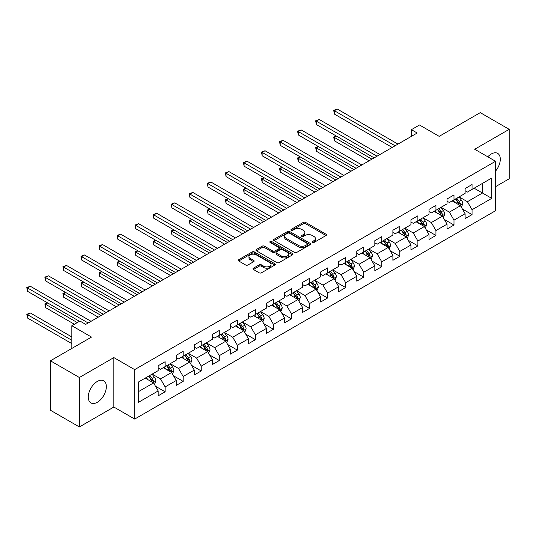 <?xml version="1.0" encoding="UTF-8"?>
<svg xmlns="http://www.w3.org/2000/svg" width="536" height="536" viewBox="0 0 536 536"><rect width="100%" height="100%" fill="white"/><g stroke="black" fill="none" stroke-linecap="round" stroke-linejoin="round"><path stroke-width="0.8" d="M312.367 242.486A1.126 0.65 0 0 0 313.962 242.486L326.029 235.518A1.608 0.925 0 0 0 326.498 234.862A1.608 0.925 0 0 0 326.029 234.205L305.58 222.4A1.608 0.925 0 0 0 303.309 222.4L291.242 229.368A1.126 0.65 0 0 0 290.914 229.823A1.126 0.65 0 0 0 291.242 230.286A1.126 0.65 0 0 0 292.83 230.286L294.391 229.381A5.139 2.968 0 0 1 301.661 229.381L303.369 230.366A5.139 2.968 0 0 1 304.87 232.463A5.139 2.968 0 0 1 303.369 234.567L301.808 235.465A1.126 0.65 0 0 0 301.473 235.927A1.126 0.65 0 0 0 301.808 236.383A1.126 0.65 0 0 0 303.396 236.383L304.957 235.485A5.139 2.968 0 0 1 312.227 235.485L313.935 236.47A5.139 2.968 0 0 1 315.436 238.567A5.139 2.968 0 0 1 313.935 240.664L312.367 241.569A1.126 0.65 0 0 0 312.039 242.024A1.126 0.65 0 0 0 312.367 242.486L312.367 241.569M97.304 402.295A12.764 7.37 120 0 0 105.646 391.046A12.764 7.37 120 0 0 103.689 380.815A12.764 7.37 120 0 0 97.304 381.444A12.764 7.37 120 0 0 88.963 392.694A12.764 7.37 120 0 0 90.919 402.925A12.764 7.37 120 0 0 97.304 402.295M495.545 171.125A12.764 7.37 120 0 0 497.643 153.363A12.764 7.37 120 0 0 491.264 154A12.764 7.37 120 0 0 487.787 156.807M253.441 268.181A1.608 0.925 0 0 0 252.972 268.831A1.608 0.925 0 0 0 253.441 269.487L259.176 272.804A1.608 0.925 0 0 0 261.447 272.804L274.854 265.065A1.608 0.925 0 0 0 275.323 264.409A1.608 0.925 0 0 0 274.854 263.752L254.406 251.947A1.608 0.925 0 0 0 252.134 251.947L238.728 259.685A1.608 0.925 0 0 0 238.259 260.342A1.608 0.925 0 0 0 238.728 260.999L245.655 264.998A1.608 0.925 0 0 0 247.934 264.998L253.669 261.682A1.608 0.925 0 0 0 254.138 261.032A1.608 0.925 0 0 0 253.669 260.375L250.232 258.392A4.295 2.479 0 0 1 248.972 256.637A4.295 2.479 0 0 1 251.625 254.345A4.295 2.479 0 0 1 256.309 254.881L269.769 262.653A4.295 2.479 0 0 1 271.028 264.409A4.295 2.479 0 0 1 268.375 266.7A4.295 2.479 0 0 1 263.692 266.164L261.447 264.864A1.608 0.925 0 0 0 259.176 264.864L253.441 268.181L253.441 269.487M495.545 186.675L509.2 178.79L509.2 129.344L480.269 112.64L439.178 136.358L419.507 125.002L411.407 129.679L417.189 133.015L85.733 324.387L79.944 321.044L71.844 325.721L71.844 348.44M79.368 377.505L79.368 426.951L113.853 407.038L113.853 357.592L79.368 377.505L50.431 360.802L91.515 337.077L71.844 325.721M113.853 357.592L134.683 369.619L495.545 161.282L495.545 210.728L134.683 419.065L134.683 369.619M509.2 129.344L474.708 149.256L495.545 161.282M294.505 252.402A1.608 0.925 0 0 0 296.776 252.402L310.183 244.664A1.608 0.925 0 0 0 310.652 244.007A1.608 0.925 0 0 0 310.183 243.351L289.735 231.545A1.608 0.925 0 0 0 287.464 231.545L274.057 239.284A1.608 0.925 0 0 0 273.588 239.94A1.608 0.925 0 0 0 274.057 240.597L294.505 252.402M270.586 242.728A1.126 0.65 0 0 1 271.732 242.888L271.732 241.548L292.515 253.555A1.608 0.925 0 0 1 292.991 254.205A1.608 0.925 0 0 1 292.515 254.861L279.115 262.6A1.608 0.925 0 0 1 276.844 262.6L256.396 250.794L256.396 249.488A1.608 0.925 0 0 0 255.92 250.145A1.608 0.925 0 0 0 256.396 250.794M256.396 249.488L262.131 246.171A1.608 0.925 0 0 1 264.402 246.171L272.697 250.962A1.608 0.925 0 0 0 274.968 250.962L278.774 248.764A1.608 0.925 0 0 0 279.243 248.108A1.608 0.925 0 0 0 278.774 247.451L270.137 242.466A1.126 0.65 0 0 1 269.809 242.011A1.126 0.65 0 0 1 270.506 241.408A1.126 0.65 0 0 1 271.732 241.548M79.368 426.951L50.431 410.248L50.431 360.802M155.46 386.222L165.121 391.803L165.121 386.925L176.237 380.513L176.237 385.391L183.178 381.377L183.178 376.5L194.287 370.088L194.287 374.966L201.235 370.959L201.235 366.081L212.343 359.663L212.343 364.54L219.291 360.534L219.291 355.656L230.4 349.238L230.4 354.122L237.341 350.108L237.341 345.231L248.449 338.819L248.449 343.697L255.397 339.683L255.397 334.806L266.506 328.394L266.506 333.271L273.454 329.265L273.454 324.387L284.562 317.969L284.562 322.846L291.504 318.84L291.504 313.962L302.619 307.543L302.619 312.421L309.56 308.414L309.56 303.537L320.669 297.125L320.669 302.002L327.617 297.989L327.617 293.112L338.725 286.7L338.725 291.577L345.666 287.571L345.666 282.693L356.782 276.275L356.782 281.152L363.723 277.146L363.723 272.268L374.832 265.849L374.832 270.727L381.779 266.72L381.779 261.843L392.888 255.431L392.888 260.308L399.829 256.295L399.829 251.418L410.945 245.006L410.945 249.883L417.886 245.877L417.886 240.992L428.994 234.58L428.994 239.458L435.942 235.451L435.942 230.574L447.051 224.155L447.051 229.033L453.992 225.026L453.992 220.149L465.107 213.737L465.107 218.614L472.048 214.601L472.048 209.723L491.726 198.367L491.726 178.053L482.467 183.399L482.467 193.02L491.726 198.367M165.121 391.803L158.18 395.816L158.18 390.938L138.509 402.295L138.509 381.98L158.18 370.624L158.18 365.746L165.121 361.733L165.121 366.611L176.237 360.199L176.237 355.321L183.178 351.315L183.178 356.192L194.287 349.774L194.287 344.896L201.235 340.889L201.235 345.767L212.343 339.348L212.343 334.471L219.291 330.464L219.291 335.342L230.4 328.93L230.4 324.052L237.341 320.039L237.341 324.916L248.449 318.505L248.449 313.627L255.397 309.62L255.397 314.498L266.506 308.079L266.506 303.202L273.454 299.195L273.454 304.073L284.562 297.654L284.562 292.777L291.504 288.77L291.504 293.648L302.619 287.236L302.619 282.358L309.56 278.345L309.56 283.222L320.669 276.81L320.669 271.933L327.617 267.92L327.617 272.804L338.725 266.385L338.725 261.508L345.666 257.501L345.666 262.379L356.782 255.96L356.782 251.083L363.723 247.076L363.723 251.954L374.832 245.542L374.832 240.664L381.779 236.651L381.779 241.528L392.888 235.116L392.888 230.239L399.829 226.226L399.829 231.103L410.945 224.691L410.945 219.814L417.886 215.807L417.886 220.685L428.994 214.266L428.994 209.388L435.942 205.382L435.942 210.259L447.051 203.848L447.051 198.97L453.992 194.957L453.992 199.834L465.107 193.422L465.107 188.545L472.048 184.531L472.048 189.409L491.726 178.053M163.272 367.683L171.607 372.493L160.499 378.905L152.164 374.095M158.18 367.951L160.499 369.284L165.121 366.611M160.499 378.905L165.121 386.925M171.607 372.493L176.237 380.513M181.329 357.257L189.657 362.068L178.548 368.487L170.214 363.676M176.237 357.525L178.548 358.865L183.178 356.192M178.548 368.487L183.178 376.5M189.657 362.068L194.287 370.088M199.379 346.832L207.713 351.65L196.605 358.061L188.27 353.251M194.287 347.1L196.605 348.44L201.235 345.767M196.605 358.061L201.235 366.081M207.713 351.65L212.343 359.663M217.435 336.414L225.77 341.224L214.661 347.636L206.327 342.826M212.343 336.682L214.661 338.015L219.291 335.342M214.661 347.636L219.291 355.656M225.77 341.224L230.4 349.238M235.492 325.989L243.826 330.799L232.711 337.211L224.383 332.4M230.4 326.257L232.711 327.59L237.341 324.916M232.711 337.211L237.341 345.231M243.826 330.799L248.449 338.819M253.541 315.563L261.876 320.374L250.768 326.793L242.433 321.982M248.449 315.831L250.768 317.165L255.397 314.498M250.768 326.793L255.397 334.806M261.876 320.374L266.506 328.394M271.598 305.138L279.933 309.949L268.824 316.367L260.489 311.557M266.506 305.406L268.824 306.746L273.454 304.073M268.824 316.367L273.454 324.387M279.933 309.949L284.562 317.969M289.654 294.72L297.989 299.53L286.874 305.942L278.546 301.132M284.562 294.988L286.874 296.321L291.504 293.648M286.874 305.942L291.504 313.962M297.989 299.53L302.619 307.543M307.711 284.294L316.039 289.105L304.93 295.517L296.596 290.706M302.619 284.562L304.93 285.896L309.56 283.222M304.93 295.517L309.56 303.537M316.039 289.105L320.669 297.125M325.761 273.869L334.096 278.68L322.987 285.098L314.652 280.281M320.669 274.137L322.987 275.471L327.617 272.804M322.987 285.098L327.617 293.112M334.096 278.68L338.725 286.7M343.817 263.444L352.152 268.255L341.037 274.673L332.709 269.863M338.725 263.712L341.037 265.052L345.666 262.379M341.037 274.673L345.666 282.693M352.152 268.255L356.782 276.275M361.874 253.025L370.202 257.836L359.093 264.248L350.758 259.437M356.782 253.287L359.093 254.627L363.723 251.954M359.093 264.248L363.723 272.268M370.202 257.836L374.832 265.849M379.923 242.6L388.258 247.411L377.15 253.823L368.815 249.012M374.832 242.868L377.15 244.202L381.779 241.528M377.15 253.823L381.779 261.843M388.258 247.411L392.888 255.431M397.98 232.175L406.315 236.986L395.2 243.398L386.871 238.587M392.888 232.443L395.2 233.776L399.829 231.103M395.2 243.398L399.829 251.418M406.315 236.986L410.945 245.006M416.037 221.75L424.365 226.56L413.256 232.979L404.921 228.169M410.945 222.018L413.256 223.358L417.886 220.685M413.256 232.979L417.886 240.992M424.365 226.56L428.994 234.58M434.086 211.331L442.421 216.142L431.312 222.554L422.978 217.743M428.994 211.593L431.312 212.933L435.942 210.259M431.312 222.554L435.942 230.574M442.421 216.142L447.051 224.155M452.143 200.906L460.478 205.717L449.369 212.129L441.034 207.318M447.051 201.174L449.369 202.508L453.992 199.834M449.369 212.129L453.992 220.149M460.478 205.717L465.107 213.737M474.132 188.21L482.467 193.02L467.419 201.704L459.084 196.893M465.107 190.749L467.419 192.082L472.048 189.409M467.419 201.704L472.048 209.723M113.853 407.038L134.683 419.065M411.407 129.679L411.407 136.358M138.509 391.602L153.551 382.918L145.216 378.108M153.551 382.918L158.18 390.938M462.387 209.02L472.048 214.601M444.331 219.445L453.992 225.026M426.274 229.87L435.942 235.451M408.224 240.296L417.886 245.877M390.168 250.721L399.829 256.295M372.111 261.139L381.779 266.72M354.062 271.564L363.723 277.146M336.005 281.99L345.666 287.571M317.949 292.415L327.617 297.989M299.899 302.833L309.56 308.414M281.842 313.259L291.504 318.84M263.786 323.684L273.454 329.265M245.736 334.109L255.397 339.683M227.679 344.527L237.341 350.108M209.623 354.953L219.291 360.534M191.573 365.378L201.235 370.959M173.517 375.803L183.178 381.377M312.816 242.641L313.935 242.004A5.139 2.968 0 0 0 315.436 239.9L315.436 238.567M304.87 232.463L304.87 233.803A5.139 2.968 0 0 1 303.369 235.9L302.257 236.544M326.009 235.525L305.58 223.733A1.608 0.925 0 0 0 303.309 223.733L291.691 230.447M310.163 244.677L289.735 232.885A1.608 0.925 0 0 0 287.464 232.885L274.077 240.61L274.057 239.284M307.342 244.47A1.126 0.65 0 0 0 307.671 244.007A1.126 0.65 0 0 0 307.342 243.552L289.393 233.187A1.126 0.65 0 0 0 287.805 233.187L286.157 234.138A5.139 2.968 0 0 0 284.65 236.235A5.139 2.968 0 0 0 286.157 238.339L298.425 245.421A5.139 2.968 0 0 0 305.694 245.421L307.342 244.47L307.342 245.803A1.126 0.65 0 0 0 307.671 245.347L307.671 244.007M284.65 236.235L284.65 237.575A5.139 2.968 0 0 0 286.157 239.672L286.157 238.339M307.342 245.803L305.694 246.754A5.139 2.968 0 0 1 298.425 246.754L286.157 239.672M256.416 250.808L262.131 247.511L262.131 246.171M279.243 248.108L279.243 249.448A1.608 0.925 0 0 1 278.774 250.098L274.968 252.295A1.608 0.925 0 0 1 272.697 252.295L264.402 247.511A1.608 0.925 0 0 0 262.131 247.511M271.732 242.888L292.495 254.875M281.3 255.927A4.295 2.479 0 0 0 285.983 256.469A4.295 2.479 0 0 0 288.636 254.178A4.295 2.479 0 0 0 287.376 252.423L282.633 249.682A1.608 0.925 0 0 0 280.362 249.682L276.556 251.88A1.608 0.925 0 0 0 276.087 252.536A1.608 0.925 0 0 0 276.556 253.193L281.3 255.927L281.3 257.267A4.295 2.479 0 0 0 285.983 257.803A4.295 2.479 0 0 0 288.636 255.511L288.636 254.178M276.087 252.536L276.087 253.87A1.608 0.925 0 0 0 276.556 254.526L276.556 253.193M281.3 257.267L276.556 254.526M271.028 264.409L271.028 265.742A4.295 2.479 0 0 1 268.375 268.034A4.295 2.479 0 0 1 263.692 267.498L261.447 266.204A1.608 0.925 0 0 0 259.176 266.204L253.461 269.501M248.972 256.637L248.972 257.97A4.295 2.479 0 0 0 250.232 259.726L250.232 258.392M253.649 261.695L250.232 259.726M274.834 265.072L254.406 253.28A1.608 0.925 0 0 0 252.134 253.28L238.748 261.005M461.389 207.298L462.769 203.834A4.335 2.506 -120 0 0 461.382 200.136L458.997 196.947M454.83 202.454L453.208 200.29M336.561 136.178L334.364 137.451L334.364 140.787L369.049 160.813M459.808 205.328L460.424 204.015A4.335 2.506 -120 0 0 459.185 201.409L456.793 198.22M455.707 198.843L458.36 202.38A2.211 1.273 60 0 1 458.762 203.057L460.424 204.015M455.406 199.024L457.798 202.206A4.335 2.506 60 0 1 459.037 204.819M334.364 140.787L333.727 137.082L371.937 159.145M333.727 137.082L336.307 136.03M395.086 145.779L334.364 110.718L337.258 109.049L397.98 144.11M392.191 147.447L334.364 114.061L334.364 110.718L333.727 110.356L337.258 109.049M334.364 114.061L333.727 110.356M443.339 217.723L444.713 214.253A4.335 2.506 -120 0 0 443.326 210.561L440.94 207.372M436.773 212.879L435.152 210.715M318.505 146.603L316.307 147.869L316.307 151.212L350.993 171.239M441.751 215.753L442.374 214.44A4.335 2.506 -120 0 0 441.128 211.834L438.743 208.645M437.657 209.268L440.304 212.805A2.211 1.273 60 0 1 440.706 213.475L442.374 214.44M437.349 209.442L439.741 212.631A4.335 2.506 60 0 1 440.981 215.244M316.307 151.212L315.671 147.501L353.887 169.564M315.671 147.501L318.25 146.455M425.283 228.148L426.656 224.678A4.335 2.506 -120 0 0 425.276 220.986L422.884 217.797M418.723 223.304L417.102 221.14M300.455 157.028L298.25 158.294L298.25 161.638L332.936 181.664M423.695 226.172L424.318 224.865A4.335 2.506 -120 0 0 423.078 222.252L420.686 219.063M419.601 219.693L422.247 223.231A2.211 1.273 60 0 1 422.649 223.901L424.318 224.865M419.299 219.867L421.685 223.056A4.335 2.506 60 0 1 422.931 225.663M298.25 161.638L297.614 157.926L335.831 179.989M297.614 157.926L300.2 156.881M377.029 156.204L316.307 121.143L319.201 119.474L379.923 154.536M374.141 157.872L316.307 124.486L316.307 121.143L315.671 120.774L319.201 119.474M316.307 124.486L315.671 120.774M358.979 166.629L298.25 131.568L301.145 129.9L361.874 164.954M356.085 168.297L298.25 134.911L298.25 131.568L297.614 131.199L301.145 129.9M298.25 134.911L297.614 131.199M407.226 238.567L408.606 235.103A4.335 2.506 -120 0 0 407.219 231.411L404.834 228.222M400.667 233.73L399.045 231.559M282.398 167.446L280.201 168.719L280.201 172.063L314.88 192.082M405.645 236.597L406.261 235.284A4.335 2.506 -120 0 0 405.022 232.678L402.63 229.488M401.544 230.118L404.198 233.656A2.211 1.273 60 0 1 404.6 234.326L406.261 235.284M401.243 230.292L403.635 233.482A4.335 2.506 60 0 1 404.874 236.088M280.201 172.063L279.564 168.351L317.774 190.414M279.564 168.351L282.144 167.299M389.176 248.992L390.55 245.528A4.335 2.506 -120 0 0 389.163 241.83L386.778 238.641M382.61 244.148L380.989 241.984M264.342 177.872L262.144 179.145L262.144 182.481L296.83 202.508M387.588 247.022L388.211 245.709A4.335 2.506 -120 0 0 386.965 243.103L384.58 239.914M383.495 240.543L386.141 244.081A2.211 1.273 60 0 1 386.543 244.751L388.211 245.709M383.186 240.718L385.578 243.907A4.335 2.506 60 0 1 386.818 246.513M262.144 182.481L261.508 178.776L299.725 200.839M261.508 178.776L264.087 177.724M371.12 259.417L372.493 255.947A4.335 2.506 -120 0 0 371.113 252.255L368.721 249.066M364.56 254.573L362.939 252.409M246.292 188.297L244.088 189.563L244.088 192.906L278.774 212.933M369.532 257.447L370.155 256.134A4.335 2.506 -120 0 0 368.915 253.528L366.524 250.339M365.438 250.962L368.085 254.5A2.211 1.273 60 0 1 368.487 255.17L370.155 256.134M365.137 251.136L367.522 254.325A4.335 2.506 60 0 1 368.768 256.938M244.088 192.906L243.451 189.201L281.668 211.264M243.451 189.201L246.037 188.149M340.923 177.048L280.201 141.993L283.088 140.318L343.817 175.379M338.028 178.722L280.201 145.33L280.201 141.993L279.564 141.625L283.088 140.318M280.201 145.33L279.564 141.625M322.866 187.473L262.144 152.412L265.039 150.743L325.761 185.804M319.979 189.141L262.144 155.755L262.144 152.412L261.508 152.05L265.039 150.743M262.144 155.755L261.508 152.05M304.817 197.898L244.088 162.837L246.982 161.169L307.711 196.23M301.922 199.566L244.088 166.18L244.088 162.837L243.451 162.468L246.982 161.169M244.088 166.18L243.451 162.468M353.063 269.843L354.443 266.372A4.335 2.506 -120 0 0 353.057 262.68L350.671 259.491M346.504 264.998L344.882 262.834M228.236 198.722L226.038 199.988L226.038 203.332L260.717 223.358M351.475 267.873L352.098 266.56A4.335 2.506 -120 0 0 350.859 263.947L348.467 260.757M347.382 261.387L350.035 264.925A2.211 1.273 60 0 1 350.437 265.595L352.098 266.56M347.08 261.561L349.472 264.75A4.335 2.506 60 0 1 350.712 267.357M226.038 203.332L225.401 199.62L263.612 221.683M225.401 199.62L227.981 198.575M286.76 208.323L226.038 173.262L228.926 171.594L289.654 206.648M283.866 209.991L226.038 176.605L226.038 173.262L225.401 172.894L228.926 171.594M226.038 176.605L225.401 172.894M335.007 280.268L336.387 276.797A4.335 2.506 -120 0 0 335 273.105L332.615 269.916M328.447 275.424L326.826 273.253M210.179 209.141L207.981 210.414L207.981 213.757L242.667 233.776M333.425 278.291L334.042 276.978A4.335 2.506 -120 0 0 332.802 274.372L330.417 271.183M329.325 271.812L331.978 275.35A2.211 1.273 60 0 1 332.38 276.02L334.042 276.978M329.024 271.987L331.416 275.176A4.335 2.506 60 0 1 332.655 277.782M207.981 213.757L207.345 210.045L245.562 232.108M207.345 210.045L209.924 208.993M268.704 218.742L207.981 183.687L210.876 182.012L271.598 217.073M265.816 220.417L207.981 187.024L207.981 183.687L207.345 183.319L210.876 182.012M207.981 187.024L207.345 183.319M316.957 290.686L318.33 287.222A4.335 2.506 -120 0 0 316.95 283.524L314.558 280.335M310.398 285.842L308.77 283.678M192.123 219.566L189.925 220.839L189.925 224.175L224.611 244.202M315.369 288.716L315.992 287.403A4.335 2.506 -120 0 0 314.746 284.797L312.361 281.608M311.275 282.238L313.922 285.775A2.211 1.273 60 0 1 314.324 286.445L315.992 287.403M310.974 282.412L313.359 285.601A4.335 2.506 60 0 1 314.599 288.207M189.925 224.175L189.288 220.47L227.505 242.533M189.288 220.47L191.868 219.418M250.654 229.167L189.925 194.106L192.819 192.437L253.548 227.499M247.759 230.842L189.925 197.449L189.925 194.106L189.288 193.744L192.819 192.437M189.925 197.449L189.288 193.744M298.9 301.111L300.281 297.641A4.335 2.506 -120 0 0 298.894 293.949L296.502 290.76M292.341 296.267L290.72 294.103M174.073 229.991L171.875 231.257L171.875 234.601L206.554 254.627M297.312 299.142L297.936 297.828A4.335 2.506 -120 0 0 296.696 295.222L294.304 292.033M293.219 292.656L295.872 296.194A2.211 1.273 60 0 1 296.274 296.87L297.936 297.828M292.917 292.83L295.303 296.019A4.335 2.506 60 0 1 296.549 298.632M171.875 234.601L171.239 230.895L209.449 252.959M171.239 230.895L173.818 229.844M232.597 239.592L171.875 204.531L174.763 202.863L235.492 237.924M229.703 241.26L171.875 207.874L171.875 204.531L171.239 204.162L174.763 202.863M171.875 207.874L171.239 204.162M280.844 311.537L282.224 308.066A4.335 2.506 -120 0 0 280.837 304.374L278.452 301.185M274.285 306.692L272.663 304.528M156.016 240.416L153.819 241.682L153.819 245.026L188.505 265.052M279.263 309.567L279.879 308.254A4.335 2.506 -120 0 0 278.64 305.641L276.254 302.458M275.162 303.081L277.815 306.619A2.211 1.273 60 0 1 278.218 307.289L279.879 308.254M274.861 303.255L277.253 306.445A4.335 2.506 60 0 1 278.492 309.051M153.819 245.026L153.182 241.314L191.399 263.377M153.182 241.314L155.762 240.269M214.541 250.017L153.819 214.956L156.713 213.288L217.435 248.342M211.646 251.685L153.819 218.299L153.819 214.956L153.182 214.588L156.713 213.288M153.819 218.299L153.182 214.588M262.794 321.962L264.168 318.491A4.335 2.506 -120 0 0 262.787 314.8L260.396 311.61M256.235 317.118L254.607 314.947M137.96 250.835L135.762 252.108L135.762 255.451L170.448 275.471M261.206 319.985L261.829 318.679A4.335 2.506 -120 0 0 260.583 316.066L258.198 312.877M257.113 313.506L259.759 317.044A2.211 1.273 60 0 1 260.161 317.714L261.829 318.679M256.811 313.681L259.196 316.87A4.335 2.506 60 0 1 260.436 319.476M135.762 255.451L135.126 251.739L173.342 273.802M135.126 251.739L137.705 250.694M196.491 260.442L135.762 225.381L138.656 223.706L199.379 258.767M193.596 262.111L135.762 228.718L135.762 225.381L135.126 225.013L138.656 223.706M135.762 228.718L135.126 225.013M244.738 332.38L246.111 328.916A4.335 2.506 -120 0 0 244.731 325.218L242.339 322.036M238.178 327.536L236.557 325.372M119.91 261.26L117.706 262.533L117.706 265.869L152.392 285.896M243.15 330.411L243.773 329.097A4.335 2.506 -120 0 0 242.533 326.491L240.141 323.302M239.056 323.932L241.709 327.469A2.211 1.273 60 0 1 242.105 328.139L243.773 329.097M238.755 324.106L241.14 327.295A4.335 2.506 60 0 1 242.386 329.901M117.706 265.869L117.069 262.164L155.286 284.227M117.069 262.164L119.655 261.112M178.434 270.861L117.706 235.806L120.6 234.132L181.329 269.193M175.54 272.536L117.706 239.143L117.706 235.806L117.069 235.438L120.6 234.132M117.706 239.143L117.069 235.438M226.681 342.805L228.061 339.335A4.335 2.506 -120 0 0 226.674 335.643L224.289 332.454M220.122 337.961L218.5 335.797M101.853 271.685L99.656 272.958L99.656 276.295L134.342 296.321M225.1 340.836L225.716 339.523A4.335 2.506 -120 0 0 224.477 336.916L222.085 333.727M221 334.35L223.653 337.888A2.211 1.273 60 0 1 224.055 338.564L225.716 339.523M220.698 334.524L223.09 337.714A4.335 2.506 60 0 1 224.329 340.327M99.656 276.295L99.019 272.59L137.229 294.653M99.019 272.59L101.599 271.538M160.378 281.286L99.656 246.225L102.55 244.557L163.272 279.618M157.484 282.954L99.656 249.568L99.656 246.225L99.019 245.857L102.55 244.557M99.656 249.568L99.019 245.857M208.631 353.231L210.005 349.76A4.335 2.506 -120 0 0 208.625 346.068L206.233 342.879M202.065 348.387L200.444 346.223M83.797 282.11L81.599 283.377L81.599 286.72L116.285 306.746M207.043 351.261L207.667 349.948A4.335 2.506 -120 0 0 206.42 347.335L204.035 344.152M202.95 344.775L205.596 348.313A2.211 1.273 60 0 1 205.998 348.983L207.667 349.948M202.648 344.95L205.033 348.139A4.335 2.506 60 0 1 206.273 350.752M81.599 286.72L80.963 283.008L119.18 305.071M80.963 283.008L83.542 281.963M142.328 291.711L81.599 256.65L84.494 254.982L145.216 290.036M139.434 293.38L81.599 259.994L81.599 256.65L80.963 256.282L84.494 254.982M81.599 259.994L80.963 256.282M190.575 363.656L191.948 360.185A4.335 2.506 -120 0 0 190.568 356.494L188.176 353.304M184.016 358.812L182.394 356.641M65.747 292.535L63.543 293.802L63.543 297.145L98.229 317.165M188.987 361.679L189.61 360.373A4.335 2.506 -120 0 0 188.37 357.76L185.979 354.571M184.893 355.201L187.54 358.738A2.211 1.273 60 0 1 187.942 359.408L189.61 360.373M184.592 355.375L186.977 358.564A4.335 2.506 60 0 1 188.223 361.17M63.543 297.145L62.906 293.433L101.123 315.496M62.906 293.433L65.493 292.388M124.272 302.137L63.543 267.075L66.437 265.407L127.166 300.462M121.377 303.805L63.543 270.412L63.543 267.075L62.906 266.707L66.437 265.407M63.543 270.412L62.906 266.707M172.518 374.074L173.899 370.611A4.335 2.506 -120 0 0 172.512 366.919L170.126 363.73M165.959 369.237L164.338 367.066M47.691 302.954L45.493 304.227L45.493 307.564L74.39 324.253M170.937 372.105L171.554 370.791A4.335 2.506 -120 0 0 170.314 368.185L167.922 364.996M166.837 365.626L169.49 369.163A2.211 1.273 60 0 1 169.892 369.833L171.554 370.791M166.535 365.8L168.927 368.989A4.335 2.506 60 0 1 170.167 371.595M45.493 307.564L44.857 303.858L77.284 322.578M44.857 303.858L47.436 302.807M106.215 312.555L45.493 277.501L48.387 275.826L109.109 310.887M103.321 314.23L45.493 280.837L45.493 277.501L44.857 277.132L48.387 275.826M45.493 280.837L44.857 277.132M154.469 384.5L155.842 381.036A4.335 2.506 -120 0 0 154.455 377.337L152.07 374.148M147.903 379.656L146.281 377.491M71.844 336.943L30.331 312.977L27.437 314.652L27.437 317.989L71.844 343.63M152.881 382.53L153.504 381.217A4.335 2.506 -120 0 0 152.258 378.61L149.872 375.421M148.787 376.044L151.433 379.582A2.211 1.273 60 0 1 151.835 380.258L153.504 381.217M148.479 376.225L150.871 379.408A4.335 2.506 60 0 1 152.11 382.021M27.437 317.989L26.8 314.284L71.844 340.286M26.8 314.284L30.331 312.977M88.159 322.98L27.437 287.919L30.331 286.251L91.053 321.312M79.482 321.312L27.437 291.262L27.437 287.919L26.8 287.557L30.331 286.251M27.437 291.262L26.8 287.557M313.935 242.004L313.935 240.664M301.808 236.383L301.808 235.465M303.369 235.9L303.369 234.567M291.242 230.286L291.242 229.368M303.309 223.733L303.309 222.4M305.58 223.733L305.58 222.4M326.029 235.518L326.029 234.205M287.464 232.885L287.464 231.545M289.735 232.885L289.735 231.545M310.183 244.664L310.183 243.351M298.425 246.754L298.425 245.421M305.694 246.754L305.694 245.421M264.402 247.511L264.402 246.171M272.697 252.295L272.697 250.962M274.968 252.295L274.968 250.962M278.774 250.098L278.774 248.764M292.515 254.861L292.515 253.555M259.176 266.204L259.176 264.864M261.447 266.204L261.447 264.864M263.692 267.498L263.692 266.164M253.669 261.682L253.669 260.375M238.728 260.999L238.728 259.685M252.134 253.28L252.134 251.947M254.406 253.28L254.406 251.947M274.854 265.065L274.854 263.752M460.049 205.469L462.736 203.915M459.185 201.409L461.382 200.136M456.096 203.191L457.798 202.206M441.992 215.894L444.686 214.34M441.128 211.834L443.326 210.561M438.046 213.609L439.741 212.631M423.943 226.313L426.629 224.765M423.078 222.252L425.276 220.986M419.99 224.035L421.685 223.056M405.886 236.738L408.573 235.183M405.022 232.678L407.219 231.411M401.933 234.46L403.635 233.482M387.83 247.163L390.523 245.609M386.965 243.103L389.163 241.83M383.883 244.885L385.578 243.907M369.773 257.588L372.466 256.034M368.915 253.528L371.113 252.255M365.827 255.304L367.522 254.325M351.723 268.013L354.41 266.459M350.859 263.947L353.057 262.68M347.77 265.729L349.472 264.75M333.667 278.432L336.36 276.877M332.802 274.372L335 273.105M329.72 276.154L331.416 275.176M315.61 288.857L318.304 287.303M314.746 284.797L316.95 283.524M311.664 286.579L313.359 285.601M297.56 299.282L300.247 297.728M296.696 295.222L298.894 293.949M293.607 297.004L295.303 296.019M279.504 309.708L282.197 308.153M278.64 305.641L280.837 304.374M275.558 307.423L277.253 306.445M261.447 320.126L264.141 318.572M260.583 316.066L262.787 314.8M257.501 317.848L259.196 316.87M243.398 330.551L246.084 328.997M242.533 326.491L244.731 325.218M239.445 328.273L241.14 327.295M225.341 340.976L228.035 339.422M224.477 336.916L226.674 335.643M221.395 338.698L223.09 337.714M207.285 351.402L209.978 349.847M206.42 347.335L208.625 346.068M203.338 349.117L205.033 348.139M189.235 361.82L191.922 360.272M188.37 357.76L190.568 356.494M185.282 359.542L186.977 358.564M171.178 372.245L173.865 370.691M170.314 368.185L172.512 366.919M167.225 369.967L168.927 368.989M153.122 382.671L155.815 381.116M152.258 378.61L154.455 377.337M149.175 380.393L150.871 379.408"/></g></svg>
